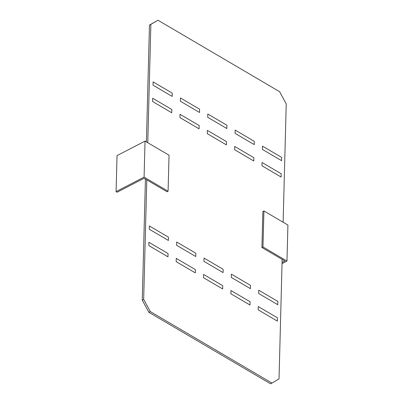 <?xml version="1.0" encoding="UTF-8"?>
<svg xmlns="http://www.w3.org/2000/svg" width="404" height="404" viewBox="0 0 404 404"><rect width="100%" height="100%" fill="white"/><g stroke="black" fill="none" stroke-linecap="round" stroke-linejoin="round"><path stroke-width="0.61" d="M223.084 272.589L223.17 269.316L204.03 258.07L203.944 261.348L223.084 272.589M195.743 256.525L195.824 253.252L176.684 242.006L176.599 245.279L195.743 256.525M222.66 288.961L222.745 285.689L203.601 274.442L203.515 277.715L222.66 288.961M195.314 272.897L195.4 269.62L176.255 258.378L176.169 261.651L195.314 272.897M277.775 304.722L277.861 301.445L258.722 290.203L258.636 293.476L277.775 304.722M277.346 321.089L277.432 317.817L258.292 306.57L258.207 309.843L277.346 321.089M250.429 288.658L250.515 285.381L231.376 274.134L231.29 277.412L250.429 288.658M250 305.025L250.086 301.753L230.947 290.506L230.861 293.779L250 305.025M254.202 144.602L235.062 133.355L235.148 130.083L254.288 141.329L254.202 144.602M253.773 160.974L234.633 149.727L234.719 146.455L253.858 157.696L253.773 160.974M226.432 144.905L207.287 133.663L207.373 130.386L226.513 141.632L226.432 144.905M281.118 177.038L261.979 165.792L262.065 162.519L281.204 173.765L281.118 177.038M226.856 128.538L207.717 117.291L207.802 114.019L226.942 125.265L226.856 128.538M281.548 160.666L262.408 149.424L262.494 146.147L281.633 157.393L281.548 160.666M199.51 112.474L180.371 101.227L180.457 97.955L199.596 109.196L199.51 112.474M172.17 96.41L153.025 85.163L153.111 81.886L172.256 93.132L172.17 96.41M199.086 128.841L179.942 117.594L180.027 114.322L199.172 125.568L199.086 128.841M171.74 112.777L152.596 101.53L152.682 98.258L171.826 109.504L171.74 112.777M168.397 240.461L168.483 237.188L149.339 225.942L149.253 229.214L168.397 240.461M167.968 256.833L168.054 253.555L148.909 242.309L148.823 245.587L167.968 256.833M150.288 311.58L148.879 312.312L270.569 383.8L271.978 383.073L150.288 311.58L143.667 299.379L146.798 179.881M147.768 142.718L150.869 24.366L149.46 25.099L146.399 141.915M145.43 179.078L142.258 300.111L143.667 299.379M149.46 25.099L157.919 20.2L279.608 91.688L286.229 103.889L283.128 222.24M271.978 383.073L279.028 378.901L282.154 259.403M148.879 312.312L142.258 300.111M150.869 24.366L157.919 20.2M263.918 210.954L262.863 211.499L261.918 247.516L262.979 246.965L263.918 210.954L287.916 225.053L286.971 261.065L262.979 246.965M282.078 262.469L284.891 261.009L261.918 247.516M282.048 263.615L286.971 261.065M168.089 191.223L167.034 191.769L144.061 178.275L117.109 192.228L116.084 191.627L144.092 177.124L168.089 191.223L169.034 155.207L145.036 141.112L144.092 177.124M116.084 191.627L117.029 155.611L145.036 141.112"/></g></svg>
